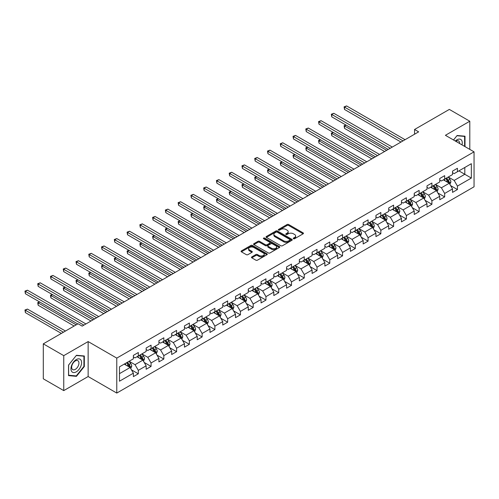 <?xml version="1.0" encoding="UTF-8"?>
<svg xmlns="http://www.w3.org/2000/svg" width="499" height="499" viewBox="0 0 499 499"><rect width="100%" height="100%" fill="white"/><g stroke="black" fill="none" stroke-linecap="round" stroke-linejoin="round"><path stroke-width="0.75" d="M293.474 238.734A0.792 0.462 0 0 0 294.597 238.734L303.13 233.806A1.135 0.655 0 0 0 303.467 233.345A1.135 0.655 0 0 0 303.13 232.877L288.678 224.531A1.135 0.655 0 0 0 287.068 224.531L278.536 229.459A0.792 0.462 0 0 0 278.299 229.783A0.792 0.462 0 0 0 278.536 230.108A0.792 0.462 0 0 0 279.658 230.108L280.762 229.471A3.636 2.096 0 0 1 285.902 229.471L287.106 230.17A3.636 2.096 0 0 1 288.173 231.648A3.636 2.096 0 0 1 287.106 233.133L286.002 233.775A0.792 0.462 0 0 0 285.771 234.1A0.792 0.462 0 0 0 286.002 234.424A0.792 0.462 0 0 0 287.131 234.424L288.235 233.782A3.636 2.096 0 0 1 293.375 233.782L294.578 234.48A3.636 2.096 0 0 1 295.645 235.965A3.636 2.096 0 0 1 294.578 237.449L293.474 238.085A0.792 0.462 0 0 0 293.244 238.41A0.792 0.462 0 0 0 293.474 238.734L293.474 238.085M251.808 256.904A1.135 0.655 0 0 0 251.477 257.365A1.135 0.655 0 0 0 251.808 257.827L255.862 260.172A1.135 0.655 0 0 0 257.472 260.172L266.946 254.696A1.135 0.655 0 0 0 267.283 254.234A1.135 0.655 0 0 0 266.946 253.773L252.488 245.427A1.135 0.655 0 0 0 250.885 245.427L241.404 250.897A1.135 0.655 0 0 0 241.073 251.359A1.135 0.655 0 0 0 241.404 251.827L246.306 254.652A1.135 0.655 0 0 0 247.909 254.652L251.97 252.313A1.135 0.655 0 0 0 252.301 251.845A1.135 0.655 0 0 0 251.97 251.384L249.537 249.98A3.038 1.753 0 0 1 248.645 248.739A3.038 1.753 0 0 1 250.523 247.117A3.038 1.753 0 0 1 253.835 247.498L263.353 252.993A3.038 1.753 0 0 1 264.245 254.234A3.038 1.753 0 0 1 262.368 255.856A3.038 1.753 0 0 1 259.056 255.476L257.472 254.559A1.135 0.655 0 0 0 255.862 254.559L251.808 256.904L251.808 257.827L255.862 255.507L255.862 254.559M88.142 341.572L63.753 355.65L43.294 343.842L43.294 378.803L63.753 390.611L88.142 376.533L116.778 393.069L116.778 358.107L88.142 341.572L88.142 376.533M469.796 149.382L469.796 121.226L445.407 135.304L474.05 151.839L116.778 358.107M469.796 121.226L449.337 109.412L414.557 129.49L414.557 134.219M43.294 343.842L78.075 323.757L82.167 326.121L418.649 131.855L414.557 129.49M280.843 245.751A1.135 0.655 0 0 0 282.453 245.751L291.927 240.275A1.135 0.655 0 0 0 292.258 239.813A1.135 0.655 0 0 0 291.927 239.352L277.469 231A1.135 0.655 0 0 0 275.866 231L266.385 236.476A1.135 0.655 0 0 0 266.054 236.938A1.135 0.655 0 0 0 266.385 237.399L280.843 245.751M263.934 238.909A0.792 0.462 0 0 1 264.738 239.021L264.738 238.073L279.44 246.562A1.135 0.655 0 0 1 279.771 247.024A1.135 0.655 0 0 1 279.44 247.485L269.959 252.962A1.135 0.655 0 0 1 268.356 252.962L253.897 244.61L253.897 243.687A1.135 0.655 0 0 0 253.561 244.148A1.135 0.655 0 0 0 253.897 244.61M253.897 243.687L257.952 241.341A1.135 0.655 0 0 1 259.561 241.341L265.424 244.728A1.135 0.655 0 0 0 267.027 244.728L269.716 243.175A1.135 0.655 0 0 0 270.053 242.714A1.135 0.655 0 0 0 269.716 242.246L263.615 238.722A0.792 0.462 0 0 1 263.378 238.397A0.792 0.462 0 0 1 263.871 237.973A0.792 0.462 0 0 1 264.738 238.073M116.778 393.069L474.05 186.801L474.05 151.839M131.468 369.846L138.304 373.795L138.304 370.345L146.157 365.811L146.157 369.26L151.066 366.422L151.066 362.973L158.925 358.438L158.925 361.887L163.834 359.049L163.834 355.606L171.687 351.065L171.687 354.515L176.596 351.683L176.596 348.233L184.455 343.699L184.455 347.148L189.364 344.31L189.364 340.861L197.217 336.326L197.217 339.775L202.126 336.944L202.126 333.494L209.985 328.96L209.985 332.409L214.894 329.571L214.894 326.121L222.747 321.587L222.747 325.036L227.663 322.204L227.663 318.755L235.516 314.22L235.516 317.663L240.424 314.832L240.424 311.382L248.284 306.848L248.284 310.297L253.193 307.459L253.193 304.016L261.046 299.475L261.046 302.924L265.955 300.092L265.955 296.643L273.814 292.108L273.814 295.558L278.723 292.72L278.723 289.27L286.576 284.736L286.576 288.185L291.485 285.353L291.485 281.904L299.344 277.369L299.344 280.818L304.253 277.98L304.253 274.531L312.106 269.996L312.106 273.446L317.021 270.614L317.021 267.165L324.874 262.63L324.874 266.073L329.783 263.241L329.783 259.792L337.642 255.257L337.642 258.707L342.551 255.868L342.551 252.419L350.404 247.884L350.404 251.334L355.313 248.502L355.313 245.053L363.172 240.518L363.172 243.967L368.081 241.129L368.081 237.68L375.934 233.145L375.934 236.595L380.843 233.763L380.843 230.313L388.702 225.779L388.702 229.228L393.611 226.39L393.611 222.941L401.464 218.406L401.464 221.855L406.379 219.024L406.379 215.574L414.232 211.033L414.232 214.483L419.141 211.651L419.141 208.202L427.001 203.667L427.001 207.116L431.909 204.278L431.909 200.829L439.762 196.294L439.762 199.743L444.671 196.912L444.671 193.462L452.531 188.928L452.531 192.377L457.44 189.539L457.44 186.09L471.349 178.062L471.349 163.697L464.806 167.477L464.806 174.282L471.349 178.062M138.304 373.795L133.389 376.626L133.389 373.177L119.479 381.211L119.479 366.846L133.389 358.818L133.389 355.369L138.304 352.531L138.304 355.98L146.157 351.446L146.157 347.996L151.066 345.165L151.066 348.614L158.925 344.073L158.925 340.624L163.834 337.792L163.834 341.241L171.687 336.706L171.687 333.257L176.596 330.419L176.596 333.868L184.455 329.334L184.455 325.884L189.364 323.053L189.364 326.502L197.217 321.967L197.217 318.518L202.126 315.68L202.126 319.129L209.985 314.595L209.985 311.145L214.894 308.313L214.894 311.763L222.747 307.228L222.747 303.779L227.663 300.941L227.663 304.39L235.516 299.855L235.516 296.406L240.424 293.574L240.424 297.024L248.284 292.483L248.284 289.033L253.193 286.201L253.193 289.651L261.046 285.116L261.046 281.667L265.955 278.829L265.955 282.278L273.814 277.743L273.814 274.294L278.723 271.462L278.723 274.912L286.576 270.377L286.576 266.928L291.485 264.09L291.485 267.539L299.344 263.004L299.344 259.555L304.253 256.723L304.253 260.172L312.106 255.631L312.106 252.188L317.021 249.35L317.021 252.8L324.874 248.265L324.874 244.816L329.783 241.984L329.783 245.427L337.642 240.892L337.642 237.443L342.551 234.611L342.551 238.06L350.404 233.526L350.404 230.076L355.313 227.238L355.313 230.688L363.172 226.153L363.172 222.704L368.081 219.872L368.081 223.321L375.934 218.787L375.934 215.337L380.843 212.499L380.843 215.948L388.702 211.414L388.702 207.964L393.611 205.133L393.611 208.582L401.464 204.041L401.464 200.598L406.379 197.76L406.379 201.209L414.232 196.675L414.232 193.225L419.141 190.387L419.141 193.837L427.001 189.302L427.001 185.853L431.909 183.021L431.909 186.47L439.762 181.935L439.762 178.486L444.671 175.648L444.671 179.097L452.531 174.563L452.531 171.113L457.44 168.282L457.44 171.731L471.349 163.697M136.994 356.735L142.882 360.141L135.029 364.675L129.135 361.27M133.389 356.928L135.029 357.87L138.304 355.98M135.029 364.675L138.304 370.345M142.882 360.141L146.157 365.811M149.756 349.369L155.651 352.768L147.791 357.303L141.903 353.903M146.157 349.556L147.791 350.504L151.066 348.614M147.791 357.303L151.066 362.973M155.651 352.768L158.925 358.438M162.524 341.996L168.412 345.402L160.559 349.936L154.665 346.531M158.925 342.183L160.559 343.131L163.834 341.241M160.559 349.936L163.834 355.606M168.412 345.402L171.687 351.065M175.286 334.629L181.181 338.029L173.321 342.564L167.433 339.164M171.687 334.817L173.321 335.758L176.596 333.868M173.321 342.564L176.596 348.233M181.181 338.029L184.455 343.699M188.054 327.257L193.943 330.656L186.09 335.191L180.195 331.791M184.455 327.444L186.09 328.392L189.364 326.502M186.09 335.191L189.364 340.861M193.943 330.656L197.217 336.326M200.816 319.884L206.711 323.29L198.858 327.824L192.963 324.425M197.217 320.077L198.858 321.019L202.126 319.129M198.858 327.824L202.126 333.494M206.711 323.29L209.985 328.96M213.584 312.517L219.479 315.917L211.62 320.452L205.731 317.052M209.985 312.705L211.62 313.653L214.894 311.763M211.62 320.452L214.894 326.121M219.479 315.917L222.747 321.587M226.353 305.145L232.241 308.55L224.388 313.085L218.493 309.679M222.747 305.338L224.388 306.28L227.663 304.39M224.388 313.085L227.663 318.755M232.241 308.55L235.516 314.22M239.115 297.778L245.009 301.178L237.15 305.712L231.262 302.313M235.516 297.965L237.15 298.907L240.424 297.024M237.15 305.712L240.424 311.382M245.009 301.178L248.284 306.848M251.883 290.406L257.771 293.805L249.918 298.346L244.023 294.94M248.284 290.593L249.918 291.541L253.193 289.651M249.918 298.346L253.193 304.016M257.771 293.805L261.046 299.475M264.645 283.039L270.539 286.438L262.68 290.973L256.792 287.574M261.046 283.226L262.68 284.168L265.955 282.278M262.68 290.973L265.955 296.643M270.539 286.438L273.814 292.108M277.413 275.666L283.301 279.066L275.448 283.6L269.554 280.201M273.814 275.853L275.448 276.802L278.723 274.912M275.448 283.6L278.723 289.27M283.301 279.066L286.576 284.736M290.175 268.294L296.069 271.699L288.216 276.234L282.322 272.834M286.576 268.487L288.216 269.429L291.485 267.539M288.216 276.234L291.485 281.904M296.069 271.699L299.344 277.369M302.943 260.927L308.837 264.327L300.978 268.861L295.09 265.462M299.344 261.114L300.978 262.062L304.253 260.172M300.978 268.861L304.253 274.531M308.837 264.327L312.106 269.996M315.711 253.554L321.599 256.96L313.746 261.495L307.852 258.089M312.106 253.748L313.746 254.69L317.021 252.8M313.746 261.495L317.021 267.165M321.599 256.96L324.874 262.63M328.473 246.188L334.367 249.587L326.508 254.122L320.62 250.723M324.874 246.375L326.508 247.317L329.783 245.427M326.508 254.122L329.783 259.792M334.367 249.587L337.642 255.257M341.241 238.815L347.129 242.215L339.276 246.756L333.382 243.35M337.642 239.002L339.276 239.95L342.551 238.06M339.276 246.756L342.551 252.419M347.129 242.215L350.404 247.884M354.003 231.449L359.898 234.848L352.038 239.383L346.15 235.983M350.404 231.636L352.038 232.578L355.313 230.688M352.038 239.383L355.313 245.053M359.898 234.848L363.172 240.518M366.771 224.076L372.659 227.475L364.806 232.01L358.912 228.611M363.172 224.263L364.806 225.211L368.081 223.321M364.806 232.01L368.081 237.68M372.659 227.475L375.934 233.145M379.533 216.703L385.428 220.109L377.575 224.644L371.68 221.238M375.934 216.897L377.575 217.838L380.843 215.948M377.575 224.644L380.843 230.313M385.428 220.109L388.702 225.779M392.301 209.337L398.196 212.736L390.337 217.271L384.448 213.871M388.702 209.524L390.337 210.472L393.611 208.582M390.337 217.271L393.611 222.941M398.196 212.736L401.464 218.406M405.069 201.964L410.958 205.37L403.105 209.904L397.21 206.499M401.464 202.151L403.105 203.099L406.379 201.209M403.105 209.904L406.379 215.574M410.958 205.37L414.232 211.033M417.831 194.598L423.726 197.997L415.867 202.532L409.978 199.132M414.232 194.785L415.867 195.727L419.141 193.837M415.867 202.532L419.141 208.202M423.726 197.997L427.001 203.667M430.6 187.225L436.488 190.624L428.635 195.165L422.74 191.759M427.001 187.412L428.635 188.36L431.909 186.47M428.635 195.165L431.909 200.829M436.488 190.624L439.762 196.294M443.361 179.852L449.256 183.258L441.397 187.792L435.508 184.393M439.762 180.045L441.397 180.987L444.671 179.097M441.397 187.792L444.671 193.462M449.256 183.258L452.531 188.928M458.912 170.876L464.806 174.282L454.165 180.42L448.27 177.02M452.531 172.673L454.165 173.621L457.44 171.731M454.165 180.42L457.44 186.09M63.753 355.65L63.753 390.611M119.479 373.651L130.12 367.507L124.226 364.108M130.12 367.507L133.389 373.177M450.603 185.597L457.44 189.539M437.841 192.963L444.671 196.912M425.073 200.336L431.909 204.278M412.311 207.703L419.141 211.651M399.543 215.075L406.379 219.024M386.781 222.448L393.611 226.39M374.013 229.814L380.843 233.763M361.245 237.187L368.081 241.129M348.483 244.554L355.313 248.502M335.715 251.926L342.551 255.868M322.953 259.299L329.783 263.241M310.185 266.666L317.021 270.614M297.423 274.038L304.253 277.98M284.655 281.405L291.485 285.353M271.886 288.778L278.723 292.72M259.124 296.144L265.955 300.092M246.356 303.517L253.193 307.459M233.594 310.889L240.424 314.832M220.826 318.256L227.663 322.204M208.064 325.629L214.894 329.571M195.296 332.995L202.126 336.944M182.528 340.368L189.364 344.31M169.766 347.734L176.596 351.683M156.998 355.107L163.834 359.049M144.236 362.48L151.066 366.422M465.006 146.619L465.006 136.202L457.109 135.497L453.51 139.982M68.544 375.628L76.441 376.34L84.331 366.516L84.331 355.987L76.441 355.282L68.544 365.1L68.544 375.628M83.926 366.278L84.331 366.516M75.605 375.853L76.441 376.34M293.792 238.846L294.578 238.391A3.636 2.096 0 0 0 295.645 236.906L295.645 235.965M288.173 231.648L288.173 232.596A3.636 2.096 0 0 1 287.106 234.081L286.32 234.536M303.118 233.819L288.678 225.479A1.135 0.655 0 0 0 287.068 225.479L278.854 230.22M291.915 240.287L277.469 231.948A1.135 0.655 0 0 0 275.866 231.948L266.404 237.412M289.919 240.138A0.792 0.462 0 0 0 290.15 239.813A0.792 0.462 0 0 0 289.919 239.489L277.232 232.16A0.792 0.462 0 0 0 276.103 232.16L274.943 232.833A3.636 2.096 0 0 0 273.876 234.318A3.636 2.096 0 0 0 274.943 235.802L283.613 240.811A3.636 2.096 0 0 0 288.753 240.811L289.919 240.138L289.919 241.079A0.792 0.462 0 0 0 290.15 240.755L290.15 239.813M273.876 234.318L273.876 235.26A3.636 2.096 0 0 0 274.943 236.744L274.943 235.802M289.919 241.079L288.753 241.753A3.636 2.096 0 0 1 283.613 241.753L274.943 236.744M253.91 244.622L257.952 242.289L257.952 241.341M270.053 242.714L270.053 243.655A1.135 0.655 0 0 1 269.716 244.117L267.027 245.676A1.135 0.655 0 0 1 265.424 245.676L259.561 242.289A1.135 0.655 0 0 0 257.952 242.289M264.738 239.021L279.421 247.498M271.506 248.24A3.038 1.753 0 0 0 274.818 248.621A3.038 1.753 0 0 0 276.696 246.999A3.038 1.753 0 0 0 275.804 245.758L272.448 243.824A1.135 0.655 0 0 0 270.845 243.824L268.15 245.377A1.135 0.655 0 0 0 267.82 245.839A1.135 0.655 0 0 0 268.15 246.306L271.506 248.24L271.506 249.188A3.038 1.753 0 0 0 274.818 249.569A3.038 1.753 0 0 0 276.696 247.947L276.696 246.999M267.82 245.839L267.82 246.787A1.135 0.655 0 0 0 268.15 247.248L268.15 246.306M271.506 249.188L268.15 247.248M264.245 254.234L264.245 255.182A3.038 1.753 0 0 1 262.368 256.798A3.038 1.753 0 0 1 259.056 256.417L257.472 255.507A1.135 0.655 0 0 0 255.862 255.507M248.645 248.739L248.645 249.687A3.038 1.753 0 0 0 249.537 250.922L249.537 249.98M251.97 251.384L251.97 252.313L249.537 250.922M266.946 253.773L266.946 254.696L252.488 246.369A1.135 0.655 0 0 0 250.885 246.369L241.422 251.833M449.905 184.374L450.878 181.923A3.069 1.771 -120 0 0 449.898 179.316L448.208 177.058M445.264 180.95L444.116 179.422M346.094 125.112L344.535 126.01L344.535 128.374L384.61 151.509M448.782 182.983L449.219 182.054A3.069 1.771 -120 0 0 448.339 180.208L446.655 177.956M445.888 178.399L447.759 180.9A1.559 0.904 60 0 1 448.04 181.374L449.219 182.054M445.669 178.523L447.36 180.775A3.069 1.771 60 0 1 448.239 182.622M344.535 128.374L344.085 125.748L386.656 150.33M344.085 125.748L345.913 125.012M403.024 140.88L344.535 107.11L346.58 105.931L405.069 139.695M400.978 142.059L344.535 109.474L344.535 107.11L344.085 106.855L346.58 105.931M344.535 109.474L344.085 106.855M464.089 136.121L464.6 136.414L464.6 146.382M453.522 139.988L456.947 135.734L464.6 136.414M462.012 144.891A7.522 4.341 120 0 0 460.708 139.421A7.522 4.341 120 0 0 455.319 141.024M459.616 143.506A5.152 2.975 120 0 0 458.556 140.918A5.152 2.975 120 0 0 455.78 141.292M76.272 371.855A7.522 4.341 120 0 0 81.593 362.642A7.522 4.341 120 0 0 76.272 359.573A7.522 4.341 120 0 0 70.958 368.786A7.522 4.341 120 0 0 76.272 371.855M75.305 369.36A5.152 2.975 120 0 0 78.667 364.819A5.152 2.975 120 0 0 77.881 360.696A5.152 2.975 120 0 0 75.305 360.952A5.152 2.975 120 0 0 71.943 365.486A5.152 2.975 120 0 0 72.729 369.616A5.152 2.975 120 0 0 75.305 369.36M68.625 365.031L76.272 355.513L83.926 356.192L83.926 366.397L76.272 375.915L68.625 375.229L68.625 365.031M83.42 355.906L83.926 356.192M437.136 191.747L438.11 189.296A3.069 1.771 -120 0 0 437.13 186.682L435.44 184.43M432.496 188.323L431.348 186.788M333.326 132.484L331.773 133.383L331.773 135.74L371.842 158.875M436.014 190.35L436.457 189.427A3.069 1.771 -120 0 0 435.577 187.58L433.887 185.329M433.12 185.771L434.991 188.273A1.559 0.904 60 0 1 435.278 188.747L436.457 189.427M432.907 185.89L434.592 188.148A3.069 1.771 60 0 1 435.471 189.994M331.773 135.74L331.324 133.121L373.888 157.696M331.324 133.121L333.145 132.378M424.368 199.113L425.341 196.662A3.069 1.771 -120 0 0 424.368 194.055L422.678 191.797M419.734 195.689L418.586 194.161M320.564 139.851L319.004 140.749L319.004 143.113L359.08 166.248M423.252 197.723L423.688 196.793A3.069 1.771 -120 0 0 422.809 194.953L421.125 192.695M420.351 193.138L422.229 195.639A1.559 0.904 60 0 1 422.51 196.113L423.688 196.793M420.139 193.263L421.83 195.514A3.069 1.771 60 0 1 422.709 197.361M319.004 143.113L318.555 140.493L361.126 165.069M318.555 140.493L320.383 139.751M390.255 148.247L331.773 114.483L333.819 113.304L392.301 147.068M388.21 149.432L331.773 116.847L331.773 114.483L331.324 114.221L333.819 113.304M331.773 116.847L331.324 114.221M377.494 155.619L319.004 121.856L321.05 120.671L379.533 154.434M375.448 156.798L319.004 124.214L319.004 121.856L318.555 121.594L321.05 120.671M319.004 124.214L318.555 121.594M411.606 206.486L412.579 204.035A3.069 1.771 -120 0 0 411.6 201.421L409.91 199.17M406.966 203.062L405.818 201.534M307.796 147.224L306.243 148.122L306.243 150.486L346.312 173.621M410.484 205.095L410.92 204.166A3.069 1.771 -120 0 0 410.047 202.32L408.357 200.068M407.589 200.511L409.461 203.012A1.559 0.904 60 0 1 409.748 203.486L410.92 204.166M407.377 200.635L409.061 202.887A3.069 1.771 60 0 1 409.941 204.733M306.243 150.486L305.793 147.86L348.358 172.436M305.793 147.86L307.615 147.118M398.838 213.859L399.811 211.408A3.069 1.771 -120 0 0 398.832 208.794L397.148 206.536M394.204 210.435L393.056 208.9M295.028 154.596L293.474 155.488L293.474 157.852L333.55 180.987M397.722 212.462L398.158 211.532A3.069 1.771 -120 0 0 397.279 209.692L395.588 207.434M394.821 207.877L396.699 210.378A1.559 0.904 60 0 1 396.979 210.852L398.158 211.532M394.609 208.002L396.3 210.26A3.069 1.771 60 0 1 397.173 212.1M293.474 157.852L293.025 155.233L335.596 179.808M293.025 155.233L294.853 154.49M386.076 221.225L387.049 218.774A3.069 1.771 -120 0 0 386.07 216.161L384.38 213.909M381.436 217.801L380.288 216.273M282.266 161.963L280.712 162.861L280.712 165.225L320.782 188.36M384.954 219.834L385.39 218.905A3.069 1.771 -120 0 0 384.517 217.059L382.827 214.807M382.059 215.25L383.931 217.751A1.559 0.904 60 0 1 384.218 218.225L385.39 218.905M381.841 215.375L383.531 217.626A3.069 1.771 60 0 1 384.411 219.473M280.712 165.225L280.257 162.599L322.828 187.175M280.257 162.599L282.085 161.857M364.725 162.986L306.243 129.222L308.288 128.043L366.771 161.807M362.679 164.171L306.243 131.586L306.243 129.222L305.793 128.96L308.288 128.043M306.243 131.586L305.793 128.96M351.957 170.359L293.474 136.595L295.52 135.41L354.003 169.18M349.911 171.537L293.474 138.953L293.474 136.595L293.025 136.333L295.52 135.41M293.474 138.953L293.025 136.333M339.195 177.731L280.712 143.962L282.758 142.783L341.241 176.546M337.149 178.91L280.712 146.326L280.712 143.962L280.257 143.706L282.758 142.783M280.712 146.326L280.257 143.706M373.308 228.598L374.281 226.147A3.069 1.771 -120 0 0 373.302 223.533L371.618 221.282M368.674 225.174L367.526 223.639M269.497 169.336L267.944 170.234L267.944 172.592L308.014 195.727M372.185 227.201L372.628 226.278A3.069 1.771 -120 0 0 371.749 224.431L370.058 222.174M369.291 222.623L371.162 225.124A1.559 0.904 60 0 1 371.449 225.598L372.628 226.278M369.079 222.741L370.769 224.999A3.069 1.771 60 0 1 371.643 226.845M267.944 172.592L267.495 169.972L310.06 194.548M267.495 169.972L269.317 169.23M326.427 185.098L267.944 151.334L269.99 150.155L328.473 183.919M324.381 186.283L267.944 153.698L267.944 151.334L267.495 151.072L269.99 150.155M267.944 153.698L267.495 151.072M360.546 235.965L361.519 233.513A3.069 1.771 -120 0 0 360.54 230.906L358.85 228.648M355.906 232.54L354.758 231.012M256.736 176.702L255.176 177.6L255.176 179.964L295.252 203.099M359.423 234.574L359.86 233.644A3.069 1.771 -120 0 0 358.981 231.798L357.296 229.546M356.529 229.989L358.401 232.49A1.559 0.904 60 0 1 358.681 232.964L359.86 233.644M356.311 230.114L358.001 232.366A3.069 1.771 60 0 1 358.881 234.212M255.176 179.964L254.727 177.345L297.298 201.92M254.727 177.345L256.555 176.602M313.665 192.471L255.176 158.701L257.222 157.522L315.711 191.285M311.619 193.649L255.176 161.065L255.176 158.701L254.727 158.445L257.222 157.522M255.176 161.065L254.727 158.445M347.778 243.337L348.751 240.886A3.069 1.771 -120 0 0 347.772 238.273L346.081 236.021M343.137 239.913L341.99 238.379M243.967 184.075L242.414 184.973L242.414 187.331L282.484 210.472M346.655 241.946L347.098 241.017A3.069 1.771 -120 0 0 346.219 239.171L344.528 236.919M343.761 237.362L345.632 239.863A1.559 0.904 60 0 1 345.919 240.337L347.098 241.017M343.549 237.48L345.233 239.738A3.069 1.771 60 0 1 346.113 241.585M242.414 187.331L241.965 184.711L284.53 209.287M241.965 184.711L243.786 183.969M300.897 199.837L242.414 166.073L244.46 164.895L302.943 198.658M298.851 201.022L242.414 168.437L242.414 166.073L241.965 165.811L244.46 164.895M242.414 168.437L241.965 165.811M335.01 250.71L335.983 248.252A3.069 1.771 -120 0 0 335.01 245.645L333.32 243.387M330.375 247.286L329.228 245.751M231.205 191.441L229.646 192.34L229.646 194.704L269.722 217.838M333.893 249.313L334.33 248.383A3.069 1.771 -120 0 0 333.451 246.543L331.766 244.285M330.993 244.728L332.87 247.23A1.559 0.904 60 0 1 333.151 247.704L334.33 248.383M330.781 244.853L332.471 247.111A3.069 1.771 60 0 1 333.351 248.951M229.646 194.704L229.197 192.084L271.768 216.66M229.197 192.084L231.025 191.342M288.129 207.21L229.646 173.446L231.692 172.261L290.175 206.031M286.089 208.389L229.646 175.804L229.646 173.446L229.197 173.184L231.692 172.261M229.646 175.804L229.197 173.184M322.248 258.077L323.221 255.625A3.069 1.771 -120 0 0 322.242 253.012L320.551 250.76M317.607 254.652L316.46 253.124M218.437 198.814L216.884 199.712L216.884 202.076L256.954 225.211M321.125 256.686L321.562 255.756A3.069 1.771 -120 0 0 320.689 253.91L318.998 251.658M318.231 252.101L320.102 254.602A1.559 0.904 60 0 1 320.389 255.076L321.562 255.756M318.019 252.226L319.703 254.478A3.069 1.771 60 0 1 320.583 256.324M216.884 202.076L216.435 199.45L259 224.026M216.435 199.45L218.256 198.708M275.367 214.576L216.884 180.813L218.93 179.634L277.413 213.397M273.321 215.761L216.884 183.177L216.884 180.813L216.435 180.557L218.93 179.634M216.884 183.177L216.435 180.557M309.48 265.449L310.453 262.998A3.069 1.771 -120 0 0 309.474 260.384L307.789 258.126M304.845 262.025L303.698 260.49M205.669 206.187L204.116 207.085L204.116 209.443L244.192 232.578M308.363 264.052L308.8 263.129A3.069 1.771 -120 0 0 307.92 261.283L306.23 259.025M305.463 259.468L307.34 261.969A1.559 0.904 60 0 1 307.621 262.449L308.8 263.129M305.251 259.592L306.941 261.85A3.069 1.771 60 0 1 307.814 263.69M204.116 209.443L203.667 206.823L246.232 231.399M203.667 206.823L205.494 206.081M262.599 221.949L204.116 188.185L206.162 187L264.645 220.77M260.553 223.128L204.116 190.543L204.116 188.185L203.667 187.923L206.162 187M204.116 190.543L203.667 187.923M296.718 272.816L297.691 270.364A3.069 1.771 -120 0 0 296.712 267.751L295.021 265.499M292.077 269.391L290.929 267.863M192.907 213.553L191.354 214.451L191.354 216.816L231.424 239.95M295.595 271.425L296.032 270.495A3.069 1.771 -120 0 0 295.159 268.649L293.468 266.397M292.701 266.84L294.572 269.341A1.559 0.904 60 0 1 294.859 269.816L296.032 270.495M292.483 266.965L294.173 269.217A3.069 1.771 60 0 1 295.052 271.063M191.354 216.816L190.899 214.19L233.47 238.765M190.899 214.19L192.726 213.447M249.837 229.322L191.354 195.552L193.4 194.373L251.883 228.137M247.791 230.501L191.354 197.916L191.354 195.552L190.899 195.296L193.4 194.373M191.354 197.916L190.899 195.296M283.95 280.189L284.923 277.737A3.069 1.771 -120 0 0 283.943 275.124L282.259 272.872M279.309 276.764L278.168 275.23M180.139 220.926L178.586 221.824L178.586 224.182L218.656 247.317M282.827 278.791L283.27 277.868A3.069 1.771 -120 0 0 282.39 276.022L280.7 273.764M279.933 274.213L281.804 276.714A1.559 0.904 60 0 1 282.091 277.188L283.27 277.868M279.721 274.331L281.411 276.589A3.069 1.771 60 0 1 282.284 278.436M178.586 224.182L178.137 221.562L220.701 246.138M178.137 221.562L179.958 220.82M237.069 236.688L178.586 202.925L180.632 201.746L239.115 235.509M235.023 237.873L178.586 205.289L178.586 202.925L178.137 202.663L180.632 201.746M178.586 205.289L178.137 202.663M271.188 287.555L272.161 285.104A3.069 1.771 -120 0 0 271.182 282.496L269.491 280.238M266.547 284.131L265.399 282.602M167.377 228.293L165.818 229.191L165.818 231.555L205.894 254.69M270.065 286.164L270.502 285.235A3.069 1.771 -120 0 0 269.622 283.395L267.938 281.137M267.171 281.579L269.042 284.081A1.559 0.904 60 0 1 269.323 284.555L270.502 285.235M266.953 281.704L268.643 283.956A3.069 1.771 60 0 1 269.522 285.802M165.818 231.555L165.369 228.935L207.94 253.511M165.369 228.935L167.196 228.193M224.307 244.061L165.818 210.297L167.864 209.112L226.353 242.876M222.261 245.24L165.818 212.655L165.818 210.297L165.369 210.035L167.864 209.112M165.818 212.655L165.369 210.035M258.42 294.928L259.393 292.476A3.069 1.771 -120 0 0 258.413 289.863L256.723 287.611M253.779 291.503L252.631 289.969M154.609 235.665L153.056 236.563L153.056 238.927L193.125 262.062M257.297 293.537L257.74 292.607A3.069 1.771 -120 0 0 256.86 290.761L255.17 288.509M254.403 288.952L256.274 291.453A1.559 0.904 60 0 1 256.561 291.927L257.74 292.607M254.191 289.077L255.875 291.329A3.069 1.771 60 0 1 256.754 293.175M153.056 238.927L152.607 236.301L195.171 260.877M152.607 236.301L154.428 235.559M211.539 251.427L153.056 217.664L155.102 216.485L213.584 250.249M209.493 252.613L153.056 220.028L153.056 217.664L152.607 217.402L155.102 216.485M153.056 220.028L152.607 217.402M245.651 302.3L246.625 299.843A3.069 1.771 -120 0 0 245.651 297.236L243.961 294.978M241.017 298.876L239.869 297.342M141.847 243.032L140.288 243.93L140.288 246.294L180.364 269.429M244.535 300.903L244.972 299.974A3.069 1.771 -120 0 0 244.092 298.134L242.408 295.876M241.635 296.319L243.512 298.82A1.559 0.904 60 0 1 243.793 299.294L244.972 299.974M241.422 296.443L243.113 298.701A3.069 1.771 60 0 1 243.992 300.541M140.288 246.294L139.839 243.674L182.409 268.25M139.839 243.674L141.666 242.932M198.77 258.8L140.288 225.037L142.334 223.851L200.816 257.621M196.731 259.979L140.288 227.394L140.288 225.037L139.839 224.775L142.334 223.851M140.288 227.394L139.839 224.775M232.89 309.667L233.863 307.216A3.069 1.771 -120 0 0 232.883 304.602L231.193 302.35M228.249 306.243L227.101 304.714M129.079 250.404L127.526 251.303L127.526 253.667L167.595 276.802M231.767 308.276L232.203 307.347A3.069 1.771 -120 0 0 231.33 305.5L229.64 303.249M228.873 303.691L230.744 306.193A1.559 0.904 60 0 1 231.031 306.667L232.203 307.347M228.661 303.816L230.345 306.068A3.069 1.771 60 0 1 231.224 307.914M127.526 253.667L127.077 251.041L169.641 275.616M127.077 251.041L128.898 250.298M186.008 266.173L127.526 232.403L129.572 231.224L188.054 264.988M183.963 267.352L127.526 234.767L127.526 232.403L127.077 232.147L129.572 231.224M127.526 234.767L127.077 232.147M220.121 317.04L221.094 314.588A3.069 1.771 -120 0 0 220.115 311.975L218.431 309.717M215.487 313.615L214.339 312.081M116.311 257.777L114.758 258.675L114.758 261.033L154.833 284.168M219.005 315.642L219.441 314.719A3.069 1.771 -120 0 0 218.562 312.873L216.872 310.615M216.104 311.058L217.982 313.559A1.559 0.904 60 0 1 218.263 314.039L219.441 314.719M215.892 311.183L217.583 313.441A3.069 1.771 60 0 1 218.456 315.281M114.758 261.033L114.308 258.413L156.873 282.989M114.308 258.413L116.136 257.671M173.24 273.539L114.758 239.776L116.803 238.591L175.286 272.36M171.194 274.718L114.758 242.14L114.758 239.776L114.308 239.514L116.803 238.591M114.758 242.14L114.308 239.514M207.359 324.406L208.333 321.955A3.069 1.771 -120 0 0 207.353 319.348L205.663 317.09M202.719 320.982L201.571 319.454M103.549 265.144L101.996 266.042L101.996 268.406L142.065 291.541M206.237 323.015L206.673 322.086A3.069 1.771 -120 0 0 205.8 320.239L204.11 317.988M203.343 318.431L205.214 320.932A1.559 0.904 60 0 1 205.501 321.406L206.673 322.086M203.124 318.555L204.815 320.807A3.069 1.771 60 0 1 205.694 322.653M101.996 268.406L101.54 265.78L144.111 290.362M101.54 265.78L103.368 265.044M160.478 280.912L101.996 247.142L104.042 245.963L162.524 279.727M158.433 282.091L101.996 249.506L101.996 247.142L101.54 246.886L104.042 245.963M101.996 249.506L101.54 246.886M194.591 331.779L195.564 329.328A3.069 1.771 -120 0 0 194.585 326.714L192.901 324.462M189.951 328.354L188.809 326.82M90.781 272.516L89.227 273.415L89.227 275.772L129.297 298.907M193.469 330.382L193.911 329.459A3.069 1.771 -120 0 0 193.032 327.612L191.342 325.36M190.574 325.803L192.446 328.305A1.559 0.904 60 0 1 192.733 328.779L193.911 329.459M190.362 325.922L192.053 328.18A3.069 1.771 60 0 1 192.926 330.026M89.227 275.772L88.778 273.153L131.343 297.728M88.778 273.153L90.6 272.41M147.71 288.279L89.227 254.515L91.273 253.336L149.756 287.1M145.664 289.464L89.227 256.879L89.227 254.515L88.778 254.253L91.273 253.336M89.227 256.879L88.778 254.253M181.829 339.145L182.802 336.694A3.069 1.771 -120 0 0 181.823 334.087L180.133 331.829M177.189 335.721L176.041 334.193M78.019 279.883L76.459 280.781L76.459 283.145L116.535 306.28M180.707 337.754L181.143 336.825A3.069 1.771 -120 0 0 180.264 334.985L178.58 332.727M177.806 333.17L179.684 335.671A1.559 0.904 60 0 1 179.964 336.145L181.143 336.825M177.594 333.295L179.284 335.546A3.069 1.771 60 0 1 180.164 337.393M76.459 283.145L76.01 280.525L118.581 305.101M76.01 280.525L77.838 279.783M134.948 295.651L76.459 261.888L78.505 260.703L136.994 294.466M132.902 296.83L76.459 264.245L76.459 261.888L76.01 261.626L78.505 260.703M76.459 264.245L76.01 261.626M169.061 346.518L170.034 344.067A3.069 1.771 -120 0 0 169.055 341.453L167.365 339.201M164.421 343.094L163.273 341.566M65.25 287.256L63.697 288.154L63.697 290.518L103.767 313.653M167.938 345.127L168.381 344.198A3.069 1.771 -120 0 0 167.502 342.351L165.811 340.1M165.044 340.543L166.916 343.044A1.559 0.904 60 0 1 167.202 343.518L168.381 344.198M164.832 340.667L166.516 342.919A3.069 1.771 60 0 1 167.396 344.765M63.697 290.518L63.248 287.892L105.813 312.468M63.248 287.892L65.07 287.15M122.18 303.018L63.697 269.254L65.743 268.075L124.226 301.839M120.134 304.203L63.697 271.618L63.697 269.254L63.248 268.992L65.743 268.075M63.697 271.618L63.248 268.992M156.293 353.891L157.266 351.433A3.069 1.771 -120 0 0 156.293 348.826L154.603 346.568M151.659 350.466L150.511 348.932M52.489 294.628L50.929 295.52L50.929 297.884L91.005 321.019M155.177 352.494L155.613 351.564A3.069 1.771 -120 0 0 154.734 349.724L153.05 347.466M152.276 347.909L154.154 350.41A1.559 0.904 60 0 1 154.434 350.884L155.613 351.564M152.064 348.034L153.754 350.292A3.069 1.771 60 0 1 154.634 352.132M50.929 297.884L50.48 295.265L93.051 319.84M50.48 295.265L52.308 294.522M109.412 310.39L50.929 276.627L52.975 275.442L111.458 309.212M107.366 311.569L50.929 278.985L50.929 276.627L50.48 276.365L52.975 275.442M50.929 278.985L50.48 276.365M143.531 361.257L144.504 358.806A3.069 1.771 -120 0 0 143.525 356.192L141.835 353.941M138.89 357.833L137.743 356.305M39.72 301.995L38.167 302.893L38.167 305.257L74.145 326.028M142.408 359.866L142.845 358.937A3.069 1.771 -120 0 0 141.972 357.091L140.281 354.839M139.514 355.282L141.385 357.783A1.559 0.904 60 0 1 141.672 358.257L142.845 358.937M139.302 355.407L140.986 357.658A3.069 1.771 60 0 1 141.866 359.505M38.167 305.257L37.718 302.631L76.191 324.849M37.718 302.631L39.54 301.889M96.65 317.763L38.167 283.993L40.213 282.814L98.696 316.578M94.604 318.942L38.167 286.357L38.167 283.993L37.718 283.738L40.213 282.814M38.167 286.357L37.718 283.738M130.763 368.63L131.736 366.179A3.069 1.771 -120 0 0 130.757 363.565L129.073 361.313M126.128 365.206L124.981 363.671M65.475 331.037L27.445 309.081L25.399 310.266L25.399 312.623L61.383 333.401M129.646 367.233L130.083 366.31A3.069 1.771 -120 0 0 129.204 364.463L127.513 362.205M126.746 362.654L128.623 365.156A1.559 0.904 60 0 1 128.904 365.63L130.083 366.31M126.534 362.773L128.224 365.031A3.069 1.771 60 0 1 129.098 366.871M25.399 312.623L24.95 310.004L63.429 332.215M24.95 310.004L27.445 309.081M83.882 325.13L25.399 291.366L27.445 290.187L85.928 323.951M77.744 323.951L25.399 293.73L25.399 291.366L24.95 291.104L27.445 290.187M25.399 293.73L24.95 291.104M294.578 238.391L294.578 237.449M286.002 234.424L286.002 233.775M287.106 234.081L287.106 233.133M278.536 230.108L278.536 229.459M287.068 225.479L287.068 224.531M288.678 225.479L288.678 224.531M303.13 233.806L303.13 232.877M266.385 237.399L266.385 236.476M275.866 231.948L275.866 231M277.469 231.948L277.469 231M291.927 240.275L291.927 239.352M283.613 241.753L283.613 240.811M288.753 241.753L288.753 240.811M259.561 242.289L259.561 241.341M265.424 245.676L265.424 244.728M267.027 245.676L267.027 244.728M269.716 244.117L269.716 243.175M279.44 247.485L279.44 246.562M257.472 255.507L257.472 254.559M259.056 256.417L259.056 255.476M241.404 251.827L241.404 250.897M250.885 246.369L250.885 245.427M252.488 246.369L252.488 245.427M448.95 183.083L450.853 181.985M448.339 180.208L449.898 179.316M446.162 181.468L447.36 180.775M436.188 190.45L438.091 189.352M435.577 187.58L437.13 186.682M433.394 188.84L434.592 188.148M423.42 197.822L425.323 196.725M422.809 194.953L424.368 194.055M420.632 196.213L421.83 195.514M410.658 205.195L412.561 204.091M410.047 202.32L411.6 201.421M407.864 203.58L409.061 202.887M397.89 212.562L399.793 211.464M397.279 209.692L398.832 208.794M395.096 210.952L396.3 210.26M385.128 219.934L387.031 218.836M384.517 217.059L386.07 216.161M382.334 218.319L383.531 217.626M372.36 227.301L374.262 226.203M371.749 224.431L373.302 223.533M369.566 225.691L370.769 224.999M359.592 234.673L361.494 233.576M358.981 231.798L360.54 230.906M356.804 233.058L358.001 232.366M346.83 242.04L348.732 240.942M346.219 239.171L347.772 238.273M344.036 240.431L345.233 239.738M334.062 249.413L335.964 248.315M333.451 246.543L335.01 245.645M331.274 247.803L332.471 247.111M321.3 256.785L323.202 255.681M320.689 253.91L322.242 253.012M318.505 255.17L319.703 254.478M308.532 264.152L310.434 263.054M307.92 261.283L309.474 260.384M305.737 262.543L306.941 261.85M295.77 271.525L297.672 270.427M295.159 268.649L296.712 267.751M292.975 269.909L294.173 269.217M283.002 278.891L284.904 277.793M282.39 276.022L283.943 275.124M280.207 277.282L281.411 276.589M270.233 286.264L272.136 285.166M269.622 283.395L271.182 282.496M267.445 284.648L268.643 283.956M257.472 293.63L259.374 292.533M256.86 290.761L258.413 289.863M254.677 292.021L255.875 291.329M244.703 301.003L246.606 299.905M244.092 298.134L245.651 297.236M241.915 299.394L243.113 298.701M231.941 308.376L233.844 307.278M231.33 305.5L232.883 304.602M229.147 306.76L230.345 306.068M219.173 315.742L221.076 314.644M218.562 312.873L220.115 311.975M216.379 314.133L217.583 313.441M206.411 323.115L208.314 322.017M205.8 320.239L207.353 319.348M203.617 321.499L204.815 320.807M193.643 330.481L195.546 329.384M193.032 327.612L194.585 326.714M190.849 328.872L192.053 328.18M180.875 337.854L182.777 336.756M180.264 334.985L181.823 334.087M178.087 336.239L179.284 335.546M168.113 345.227L170.016 344.123M167.502 342.351L169.055 341.453M165.319 343.611L166.516 342.919M155.345 352.593L157.247 351.496M154.734 349.724L156.293 348.826M152.557 350.984L153.754 350.292M142.583 359.966L144.485 358.868M141.972 357.091L143.525 356.192M139.789 358.351L140.986 357.658M129.815 367.333L131.717 366.235M129.204 364.463L130.757 363.565M127.02 365.723L128.224 365.031"/></g></svg>
